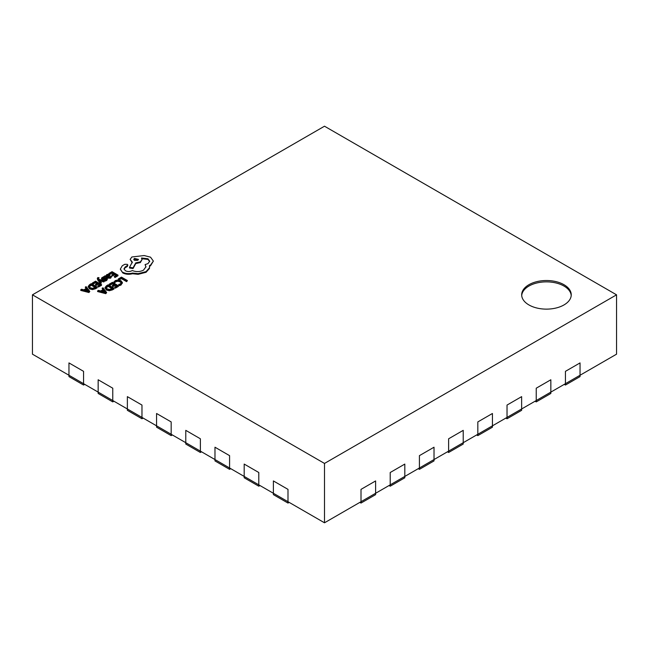 <?xml version="1.0" encoding="UTF-8"?>
<svg xmlns="http://www.w3.org/2000/svg" width="649" height="649" viewBox="0 0 649 649"><rect width="100%" height="100%" fill="white"/><g stroke="black" fill="none" stroke-linecap="round" stroke-linejoin="round"><path stroke-width="0.97" d="M32.45 294.824L324.5 463.435L616.55 294.824L324.5 126.206L32.45 294.824L32.45 354.176L68.956 375.252L68.956 362.913L83.559 371.342L68.956 362.913L68.956 375.252L98.161 392.118L98.161 379.77L112.764 388.199L112.764 400.547L127.366 408.975L127.366 396.636L141.969 405.065L127.366 396.636L127.366 408.975L141.969 417.404L141.969 418.759L143.137 418.078M141.969 418.759L127.366 410.322L127.366 408.975L141.969 417.404L141.969 405.065L141.969 417.404L171.174 434.27L171.174 435.617L172.342 434.944M171.174 435.617L156.571 427.188L156.571 425.833L171.174 434.27L171.174 421.923L156.571 413.494L156.571 425.833L156.571 413.494L171.174 421.923L171.174 434.27L185.776 442.699L185.776 430.352L200.379 438.789L185.776 430.352L185.776 442.699L200.379 451.128L200.379 452.475L201.547 451.801M230.752 468.667L229.584 469.341L214.981 460.912L214.981 459.557L229.584 467.994L229.584 455.647L229.584 467.994L214.981 459.557L214.981 447.218L229.584 455.647L214.981 447.218L214.981 459.557L200.379 451.128L200.379 438.789L200.379 451.128L185.776 442.699L185.776 444.046L200.379 452.475M229.584 469.341L229.584 467.994L244.186 476.423L244.186 464.076L258.789 472.513L244.186 464.076L244.186 476.423L273.391 493.281L273.391 480.941L287.994 489.37L273.391 480.941L273.391 493.281L287.994 501.709L287.994 503.064L289.162 502.391M287.994 503.064L273.391 494.635L273.391 493.281L287.994 501.709L287.994 489.37L287.994 501.709L324.5 522.794L375.609 493.281L375.609 494.635L361.006 503.064L359.838 502.391M361.006 503.064L361.006 501.709L375.609 493.281L375.609 480.941L361.006 489.37L361.006 501.709L361.006 489.37L375.609 480.941L375.609 493.281L390.211 484.852L390.211 472.513L404.814 464.076L390.211 472.513L390.211 484.852L419.416 467.994L419.416 455.647L434.019 447.218L419.416 455.647L419.416 467.994L434.019 459.557L434.019 460.912L419.416 469.341L418.248 468.667M419.416 469.341L419.416 467.994L434.019 459.557L434.019 447.218L434.019 459.557L463.224 442.699L463.224 444.046L448.621 452.475L447.453 451.801M389.043 485.525L390.211 486.198L404.814 477.769L404.814 476.423L390.211 484.852L390.211 486.198M448.621 452.475L448.621 451.128L463.224 442.699L463.224 430.352L448.621 438.789L448.621 451.128L448.621 438.789L463.224 430.352L463.224 442.699L477.826 434.27L477.826 421.923L492.429 413.494L477.826 421.923L477.826 434.27L492.429 425.833L492.429 427.188L477.826 435.617L476.658 434.944M477.826 435.617L477.826 434.27L492.429 425.833L492.429 413.494L492.429 425.833L521.634 408.975L521.634 410.322L507.031 418.759L505.863 418.078M507.031 418.759L507.031 405.065L521.634 396.636L507.031 405.065L507.031 417.404L536.236 400.547L536.236 388.199L550.839 379.77L536.236 388.199L536.236 400.547L550.839 392.118L550.839 393.464L536.236 401.893L535.068 401.22M536.236 401.893L536.236 400.547L550.839 392.118L550.839 379.77L550.839 392.118L580.044 375.252L580.044 376.598L565.441 385.035L564.273 384.362M83.559 385.035L68.956 376.598L68.956 375.252L83.559 383.681L83.559 371.342L83.559 385.035L84.727 384.362M404.814 464.076L404.814 476.423L404.814 464.076M258.789 486.198L244.186 477.769L244.186 476.423L258.789 484.852L258.789 472.513L258.789 486.198L259.957 485.525M112.764 401.893L98.161 393.464L98.161 392.118L112.764 400.547L112.764 388.199L98.161 379.77L98.161 392.118L112.764 400.547L112.764 401.893L113.932 401.22M521.634 396.636L521.634 408.975L521.634 396.636M565.441 385.035L565.441 371.342L580.044 362.913L565.441 371.342L565.441 383.681L616.55 354.176L616.55 294.824M580.044 362.913L580.044 375.252L580.044 362.913M563.981 284.708A24.784 14.31 0 0 0 536.974 281.609A24.784 14.31 0 0 0 521.674 294.824A24.784 14.31 0 0 0 528.935 304.941A24.784 14.31 0 0 0 555.942 308.04A24.784 14.31 0 0 0 571.242 294.824A24.784 14.31 0 0 0 563.981 284.708M571.209 295.498A24.784 14.31 0 0 0 563.981 286.055A24.784 14.31 0 0 0 537.518 282.826A24.784 14.31 0 0 0 521.707 295.498M88.97 292.529L89.789 291.385L86.106 286.647L85.262 287.134L86.317 288.407L83.843 289.835L81.612 289.243L80.768 289.73L88.97 291.855L88.97 292.529L80.768 290.411L80.768 289.73M85.262 287.134L85.936 288.627M92.393 283.021L93.075 283.41L95.5 282.007L97.496 283.159L95.379 284.384L96.052 284.781L98.177 283.556L100.084 284.651L97.788 285.974L98.47 286.371L101.528 284.603L95.59 281.171L92.393 283.021L92.393 283.694L93.075 284.084L95.5 282.68L96.912 283.499M97.788 285.974L98.47 287.045L101.528 285.276L101.528 284.603M95.379 284.384L96.052 285.455L98.177 284.23L99.5 284.992M99.135 279.938L103.872 281.293L104.708 280.806L98.81 279.33L98.364 278.689L99.037 277.715L97.837 277.569L97.301 278.34L97.675 279.906L100.636 283.832L101.406 282.713L99.135 279.97M98.364 279.37L99.037 277.715M99.897 280.855L103.872 281.966L104.708 280.806M102.696 278.997L103.004 278.153L104.635 277.683L103.864 276.571L101.569 277.999L102.007 278.802L106.112 279.427M105.203 280.417L107.239 279.07L107.239 279.743L106.809 278.948L107.239 279.743L106.404 280.619L105.203 281.09L104.481 279.995L105.203 281.09M101.569 277.999L102.007 279.476L101.569 278.672L102.007 279.476L104.465 279.5M104.724 275.898L104.724 276.571L107.458 278.153L110.598 278.194L111.66 276.45L110.938 276.028L110.062 277.131L108.164 277.026L109.859 275.33L108.002 274.276L106.687 274.649L106.144 275.841L104.724 275.898L107.458 277.48L110.598 277.521L111.66 276.45M108.724 277.277L109.859 275.33M112.382 289.892L114.078 288.919L114.078 288.237L108.132 284.814L106.501 285.755L105.024 287.564L106.347 290.038L109.348 290.736L112.382 289.892L112.382 289.219L114.078 288.237M119.01 279.987L121.371 278.624L126.636 281.666L127.407 280.546L121.46 277.115L118.329 278.924L119.01 279.987L118.329 278.924M113.883 281.771L114.622 282.201L115.757 281.082L117.907 280.563L120.187 281.204L121.347 282.599L120.39 283.913L118.637 284.513L119.44 284.976L121.087 284.311L122.393 282.542L120.949 280.717L118.037 279.914L115.181 280.628L113.883 282.453L114.622 282.875L115.757 281.755L117.907 281.236L120.187 281.877L121.347 283.272M118.637 284.513L119.44 285.657L121.087 284.984L122.393 282.542M109.259 284.165L109.932 284.554L112.366 283.151L114.362 284.303L112.236 285.536L112.918 285.925L115.043 284.7L116.942 285.795L114.646 287.118L115.335 287.515L118.394 285.747L112.455 282.323L109.259 284.165L109.259 284.838L109.932 285.227L112.366 283.824L113.778 284.643M114.646 287.118L115.335 288.188L118.394 286.42L118.394 285.747M112.236 285.536L112.918 286.598L115.043 285.373L116.358 286.136M105.828 293.681L106.647 292.529L102.972 287.791L102.12 288.286L103.175 289.551L100.7 290.979L98.47 290.387L97.626 290.882L105.828 292.999L105.828 293.681L97.626 291.555L97.626 290.882M102.12 288.286L102.802 289.77M108.845 273.521L109.527 273.91L111.953 272.507L113.948 273.667L111.823 274.892L112.504 275.281L114.63 274.056L116.528 275.152L114.24 276.474L114.922 276.872L117.98 275.103L112.042 271.68L108.845 273.521L108.845 274.194L109.527 274.584L111.953 273.188L113.364 274M114.24 276.474L114.922 277.545L117.98 275.776L117.98 275.103M111.823 274.892L112.504 275.955L114.63 274.73L115.944 275.492M95.517 288.748L97.212 287.767L97.212 287.093L91.274 283.662L89.643 284.611L88.167 286.42L89.481 288.894L92.491 289.592L95.517 288.748L95.517 288.075L97.212 287.093M132.51 273.724L138.123 274.332L146.066 272.288L149.489 268.41L149.489 265.587L150.544 265.076L153.375 261.101L150.544 257.174L144.167 255.544L131.877 256.98L130.133 259.422L132.299 262.099L129.508 267.323L133.061 267.859L135.763 262.886L140.362 261.88L142.099 259.438L141.547 257.986L147.964 258.764L149.708 261.198L147.964 263.64L145.092 264.565L145.976 266.739L143.486 270.171C139.884 271.931 136.152 272.053 132.299 270.536L131.958 270.73C129.768 271.785 127.569 271.785 125.371 270.73L123.991 268.824L125.119 267.08L127.853 265.1L127.318 264.346L124.778 264.297L122.288 265.733L120.349 269.051L122.799 272.945C125.736 274.397 128.973 274.657 132.51 273.724L132.51 273.051L138.123 273.659L146.066 271.615L149.489 267.737L149.627 266.731M120.349 269.319L122.799 272.945M124.024 269.157L125.119 267.753L127.318 266.528L127.853 265.1M145.092 264.565L145.952 267.072M141.547 258.659L147.964 259.438L149.676 261.539M129.508 267.323L129.508 267.996L133.061 268.532L135.763 263.559L140.362 262.561L142.099 259.438M130.133 259.422L132.299 262.78M149.489 266.26L150.544 265.749L153.375 261.101M324.5 463.435L324.5 522.794M119.01 279.313L121.371 277.95L121.371 278.624M121.371 277.95L126.636 280.985L126.636 281.666M126.636 280.985L127.407 280.546M114.622 282.201L114.622 282.875M119.44 284.976L119.44 285.657M109.932 284.554L109.932 285.227M112.366 283.151L112.366 283.824M112.918 285.925L112.918 286.598M115.043 284.7L115.043 285.373M115.335 287.515L115.335 288.188M105.024 287.564L106.347 289.365L109.348 290.062L112.382 289.219M106.038 287.572L107.134 288.886L109.454 289.47L112.626 288.286L108.042 285.641L106.038 287.548M112.042 288.627L108.042 286.323L106.038 288.197M108.042 285.641L108.042 286.323M105.828 292.999L106.647 292.529M103.605 290.079L101.609 291.231L105.503 292.31L103.605 290.079L103.605 290.752L102.404 291.442M104.667 292.05L103.605 290.752M109.527 273.91L109.527 274.584M111.953 272.507L111.953 273.188M112.504 275.281L112.504 275.955M114.63 274.056L114.63 274.73M114.922 276.872L114.922 277.545M108.918 275.484L107.109 275.111L106.647 275.784L107.596 276.701L108.918 275.484L108.578 275.062L108.578 275.736L107.109 275.793L106.647 276.458M107.109 275.793L107.109 275.111L106.647 275.784M108.918 276.158L108.578 275.736M106.809 278.275L107.239 279.07L105.925 278.007L102.696 278.316L103.004 277.48L104.635 277.009M104.465 278.827L106.298 279.127L104.481 279.995M102.696 278.316L103.004 277.48L103.004 278.153M97.301 278.34L100.636 283.159L101.406 282.713M100.636 283.159L100.636 283.832M103.872 281.293L103.872 281.966M98.364 278.689L98.526 277.91L98.526 278.583M93.075 283.41L93.075 284.084M95.5 282.007L95.5 282.68M96.052 284.781L96.052 285.455M98.177 283.556L98.177 284.23M98.47 286.371L98.47 287.045M88.167 286.42L89.481 288.213L92.491 288.919L95.517 288.075M95.768 287.142L91.185 284.497L89.173 286.371L90.268 287.742L92.596 288.326L95.768 287.142M95.184 287.483L91.185 285.171L89.173 287.053M91.185 284.497L91.185 285.171M88.97 291.855L89.789 291.385M86.747 288.935L84.751 290.087L88.629 291.174L86.747 288.935L86.747 289.608L85.546 290.298M87.802 290.906L86.747 289.608M122.799 272.272C125.736 273.724 128.973 273.983 132.51 273.051M134.448 258.424L133.775 259.373L134.448 260.322L137.742 260.322L138.424 259.373L134.448 258.424L133.848 259.705M138.123 273.659L138.123 274.332M133.061 267.859L133.061 268.532M135.763 262.886L135.763 263.559M125.119 267.08L125.119 267.753M138.351 259.705L134.448 259.097M115.757 281.082L115.757 281.755M117.907 280.563L117.907 281.236M120.187 281.204L120.187 281.877M121.087 284.311L121.087 284.984M122.393 282.591L122.393 283.215M105.024 287.734L105.024 288.237M106.347 289.365L106.347 290.038M109.348 290.062L109.348 290.736M107.182 286.144L107.182 286.817M110.598 277.521L110.598 278.194M109.243 276.198L109.243 276.872M107.458 277.48L107.458 278.153M107.864 274.9L107.864 275.574M102.956 279.062L102.956 279.735M105.552 278.624L105.552 279.297M106.404 279.946L106.404 280.619M97.675 279.232L97.675 279.906M88.167 286.59L88.167 287.093M89.481 288.213L89.481 288.894M92.491 288.919L92.491 289.592M90.325 285L90.325 285.674M146.066 271.615L146.066 272.288M149.489 267.737L149.489 268.41M150.544 265.076L150.544 265.749M131.877 261.855L131.877 262.537M140.362 261.88L140.362 262.561M147.964 258.764L147.964 259.438M127.017 265.976L127.017 266.65M127.318 265.855L127.318 266.528M101.536 278.178L101.536 278.851M107.263 278.892L107.263 279.565"/></g></svg>
